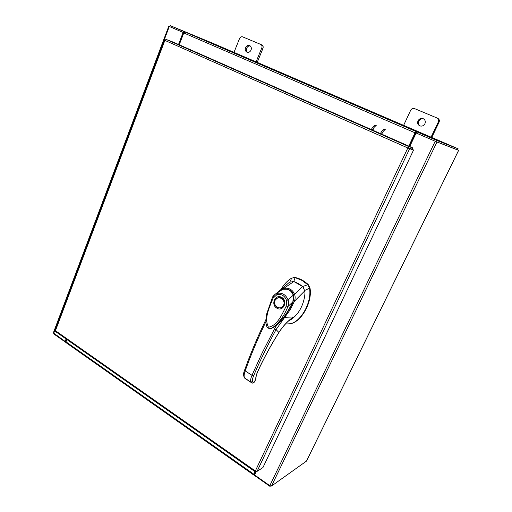 <?xml version="1.0" encoding="UTF-8"?>
<svg xmlns="http://www.w3.org/2000/svg" width="512" height="512" viewBox="0 0 512 512"><rect width="100%" height="100%" fill="white"/><g stroke="black" fill="none" stroke-linecap="round" stroke-linejoin="round"><path stroke-width="0.77" d="M63.584 306.502L63.802 307.053L63.584 306.502M61.568 312.992L61.35 312.435L61.568 312.992M68.077 294.56L68.307 295.098L68.077 294.56M66.048 301.088L65.824 300.544L66.048 301.088M72.614 282.515L72.851 283.04L72.614 282.515M70.573 289.082L70.342 288.55L70.573 289.082M77.184 270.374L77.427 270.88L77.184 270.374M75.136 276.973L74.893 276.454L75.136 276.973M81.798 258.118L82.048 258.618L81.798 258.118M79.738 264.762L79.488 264.262L79.738 264.762M86.451 245.766L86.714 246.246L86.451 245.766M84.378 252.442L84.122 251.955L84.378 252.442M91.142 233.306L91.411 233.766L91.142 233.306M89.056 240.019L88.794 239.546L89.056 240.019M95.878 220.73L96.154 221.178L95.878 220.73M93.779 227.488L93.504 227.034L93.779 227.488M100.653 208.051L100.934 208.486L100.653 208.051M98.541 214.848L98.259 214.406L98.541 214.848M105.472 195.258L105.76 195.674L105.472 195.258M103.341 202.093L103.059 201.67L103.341 202.093M110.33 182.355L110.63 182.752L110.33 182.355M108.186 189.229L107.891 188.826L108.186 189.229M115.232 169.338L115.539 169.722L115.232 169.338M113.075 176.25L112.774 175.859L113.075 176.25M120.179 156.205L120.493 156.57L120.179 156.205M118.01 163.155L117.696 162.784L118.01 163.155M125.165 142.95L125.491 143.296L125.165 142.95M122.989 149.946L122.669 149.594L122.989 149.946M130.202 129.581L130.534 129.907L130.202 129.581M128.006 136.621L127.68 136.282L128.006 136.621M135.283 116.09L135.622 116.403L135.283 116.09M133.075 123.168L132.736 122.854L133.075 123.168M140.41 102.477L140.755 102.771L140.41 102.477M138.182 109.6L137.837 109.299L138.182 109.6M145.581 88.742L145.939 89.011L145.581 88.742M143.341 95.904L142.989 95.629L143.341 95.904M161.773 46.989L161.382 46.778L158.714 53.856L159.104 54.074L158.714 53.856L156.064 60.89L156.448 61.126L156.064 60.902L153.421 67.91L153.805 68.147L153.421 67.91L150.797 74.893L151.168 75.13L150.797 74.88L148.186 81.824L148.55 82.086L148.179 81.843L59.123 318.342M161.382 46.778L161.805 46.906M59.341 318.912L59.098 318.406M418.022 120.8C417.203 123.053 417.786 124.736 419.763 125.843C421.958 126.522 423.674 125.811 424.922 123.725C425.728 121.523 425.184 119.853 423.283 118.72C421.05 117.971 419.296 118.662 418.022 120.8M423.635 118.912C421.523 118.419 419.898 119.155 418.758 121.133C417.984 123.181 418.445 124.8 420.141 125.978M431.066 137.165L438.387 121.856C439.008 120.211 438.611 118.95 437.203 118.061L414.554 108.602C412.896 108.109 411.61 108.659 410.682 110.24L403.622 125.357M431.763 137.459L439.066 122.189L438.387 121.856M437.203 118.061L437.888 118.406C439.296 119.29 439.686 120.55 439.066 122.189M245.517 47.699C244.877 49.76 245.357 51.251 246.95 52.166C248.71 52.685 250.08 51.981 251.059 50.048C251.699 48.006 251.238 46.522 249.67 45.594C247.891 45.05 246.509 45.747 245.517 47.699M250.221 45.933C248.653 45.798 247.475 46.56 246.688 48.211C246.112 49.92 246.4 51.296 247.565 52.339M256.07 61.882L261.824 47.827C262.31 46.285 261.965 45.152 260.781 44.429L242.656 36.864C241.325 36.493 240.294 37.03 239.565 38.496L233.997 52.384M257.216 62.368L262.963 48.346L261.824 47.827M260.845 44.467L261.92 44.96C263.104 45.677 263.45 46.803 262.963 48.346M298.438 283.539L293.798 281.536L295.078 277.645L301.811 280.288L307.789 284.749L302.669 286.522L298.438 283.539M293.235 277.568L295.597 277.562L291.725 278.093C287.584 280.454 284.019 284.23 281.03 289.421M285.427 324.045L290.701 323.712C301.613 321.082 312.058 301.53 309.491 288.045L307.789 284.749L308.288 284.653C304.563 281.088 300.333 278.726 295.597 277.562M304.742 290.451L309.99 287.942C312.557 301.408 302.118 320.934 291.219 323.565L290.701 323.712M289.792 282.112L288.672 282.918M288.422 321.05C303.181 313.619 305.702 294.227 304.781 290.861L302.65 286.509L293.818 281.549L289.459 282.221L286.458 284.877M291.725 278.093L289.856 281.971M309.99 287.942L308.288 284.653M303.488 287.398L302.669 286.522M293.798 281.536L292.691 281.331M279.75 322.24C285.19 316.211 289.645 309.421 293.12 301.869L286.797 312.845M289.178 289.894C291.334 291.021 292.781 292.774 293.51 295.155L293.773 295.098M293.51 295.155L292.851 301.926M278.368 297.408L281.632 297.894M276.864 308.173C270.342 304.646 275.354 293.485 281.728 297.421C288.333 300.954 283.206 312.192 276.864 308.173M283.923 305.389L280.73 308.102L277.267 307.552C274.701 305.683 273.933 303.232 274.963 300.186L278.298 297.427L281.6 297.984C284.198 299.846 284.973 302.317 283.923 305.389M281.741 297.952C285.664 301.978 285.37 305.35 280.87 308.064L280.8 308.083M283.507 305.254C281.069 311.142 272.294 305.997 275.098 300.371C277.478 294.483 286.33 299.578 283.507 305.254M292.678 302.086L292.691 302.067C288.166 312.838 281.389 321.472 272.339 327.974L272.224 328.019M279.078 291.181L282.893 289.216M272.979 298.33L276.8 294.778L276.8 293.466C281.984 292.326 285.747 294.49 288.09 299.962L293.229 295.181C293.952 294.496 293.222 302.79 292.691 302.067L287.91 306.528L286.246 306.035C281.946 314.362 277.651 325.389 268.461 327.232C263.795 317.965 269.619 307.053 272.979 298.33L272.326 297.651L274.976 294.419L282.81 289.235C287.898 288.416 291.373 290.4 293.229 295.181L293.299 295.418M276.8 294.778C281.363 293.722 284.614 295.597 286.547 300.397L288.09 299.962C288.8 302.125 288.736 304.314 287.91 306.528C284.32 315.789 279.021 322.982 272.006 328.115L272.339 327.974M293.434 295.245C292.058 290.938 288.224 289.152 287.29 289.178L282.842 289.197L279.488 290.848L274.976 294.419C273.363 295.827 272.48 296.902 272.326 297.651L266.656 314.042L265.83 322.662L266.861 326.72C268.474 328.73 270.189 329.197 272 328.122L272 328.122M287.014 284.237L285.926 285.344M286.093 285.19L289.459 282.221M278.944 291.29L280.448 289.882L283.917 288.307L293.818 281.549M278.874 291.347L287.469 283.981M283.891 289.005L283.917 288.314C289.018 287.622 292.576 289.651 294.605 294.4L302.65 286.509M287.219 289.165C290.304 289.805 292.378 291.642 293.427 294.669L294.605 294.4C295.36 296.589 295.309 298.861 294.445 301.229L304.781 290.861M294.445 301.229L290.221 309.715L284.685 317.325L293.229 316.966L289.536 320.038M294.426 301.235L293.434 300.774M288.454 320.934L293.229 316.966C287.514 321.229 282.733 326.394 278.874 332.461L276.077 329.587L284.685 317.325L284.128 316.986M245.581 378.899L244.531 377.843C243.808 376.557 244.026 374.253 245.178 370.925C250.618 355.674 257.274 339.795 265.152 323.29L265.798 321.914M279.174 322.854L276.774 325.05L274.515 328.909L276.077 329.587C267.398 345.581 259.936 360.915 253.69 375.603C252.486 378.509 252.154 380.506 252.691 381.606L253.728 382.662L254.502 381.715M252.851 383.245L245.242 378.682L244.269 377.619L252.019 383.072L253.728 382.662M244.621 370.074L245.178 370.925L251.994 375.283L262.323 352.595L274.515 328.909M276.774 325.05L271.482 328.314M278.874 332.467L278.874 332.461C270.541 345.715 263.488 358.746 257.709 371.533C256.288 374.726 255.654 377.19 255.795 378.931L256.026 377.984C255.93 376.653 256.531 374.458 257.843 371.411M253.69 375.603L251.994 375.283C250.669 378.522 250.31 380.749 250.925 381.971L252.691 381.606M256.051 378.234L254.368 381.997M371.277 129.549C372.934 126.579 374.33 125.165 375.462 125.299M372.89 130.259L373.632 129.766M376.57 125.786C375.437 125.651 374.042 127.066 372.384 130.035M382.746 133.786L382.016 134.291M385.683 129.773C384.576 129.651 383.187 131.085 381.523 134.074M380.403 133.581C382.067 130.592 383.456 129.158 384.57 129.286M408.461 148.211L413.6 149.965L262.944 467.558L257.082 471.36L255.334 470.982L407.834 147.968L408.915 146.65L408.192 148.077L407.834 147.968L409.632 148.73L408.57 148.262M413.6 149.965L409.632 148.73L257.082 471.36M407.834 147.968L164.864 40.397L164.346 40.16L164.864 40.397L166.086 39.405L173.03 42.054L412.896 147.917L408.915 146.65L166.086 39.405M408.23 148.096L412.326 149.126L412.896 147.917M55.552 331.571L55.11 330.131M164.864 40.397L55.443 330.707L255.334 470.982L255.162 471.763L255.654 471.174M255.034 473.933L254.368 473.888L256.006 471.328M256.23 471.398L254.56 474.931L269.811 485.683L271.507 486.054L306.541 461.05L458.65 150.342L457.587 149.875L458.118 148.8L212.858 43.29L170.138 25.6L184.41 31.744L184.224 32.218M458.65 150.342L436.979 141.99L416.122 133.011L409.741 146.522M435.526 141.37L416.122 133.011M178.528 44.48L183.117 32.454L168.774 26.259L53.37 332.819M53.35 332.864L65.139 341.44L66.08 338.963M179.104 44.736L183.706 32.698L169.805 26.694M65.139 341.44L65.805 341.299L66.566 339.302M183.117 32.454L183.706 32.698M457.542 149.869L435.789 141.478M168.774 26.259L183.853 32.755M65.875 342.534L66.682 339.386M255.053 471.693L253.696 474.982L254.534 474.848M254.803 474.413L254.31 475.328L270.016 486.4L270.24 485.933M65.722 342.317L53.92 334.029L54.067 333.638M270.515 486.042L270.016 486.4M409.107 146.246L415.392 132.928L416.077 132.96L416.87 131.853L416.122 131.539L415.053 132.8L408.774 146.099M179.245 44.794L183.77 32.954L185.28 32.115L184.41 31.744M169.734 26.669L170.138 25.6M416.64 131.763L436.32 140.237L458.118 148.8M416.07 132.973L435.731 141.459L436.32 140.237M435.731 141.459L457.587 149.888M286.547 300.397L286.246 306.035M264.557 322.682L265.152 323.29M255.795 378.931L255.693 379.29M265.843 319.661L264.448 322.726C256.621 339.136 250.003 354.938 244.602 370.125L244.602 370.125C243.405 372.813 243.296 375.309 244.269 377.619L244.102 377.35M257.709 371.533L257.862 371.366C263.61 358.65 270.63 345.69 278.925 332.493C282.15 327.411 286.048 322.95 290.618 319.11M254.49 381.901L253.811 382.656M435.213 141.248L269.811 485.683M53.696 333.376L59.2 318.752M161.613 46.842L169.28 26.483M436.979 141.99L271.507 486.054M458.618 150.33L306.458 461.152M65.792 341.709L253.856 474.221M254.637 473.83L254.189 474.771M415.053 132.8L183.77 32.954M184.941 31.974L416.122 131.539M415.718 132.813L416.288 131.603M261.92 44.96L260.781 44.429M278.298 297.427L281.664 297.946C285.773 300.032 285.12 307.341 280.87 308.064L280.73 308.102M293.44 295.258C294.221 295.744 293.248 302.304 292.736 302.099C291.488 305.043 286.931 313.376 282.758 318.515C278.227 324.602 272.454 328.32 272.48 327.91M255.808 379.194L254.502 381.869M55.091 330.176L164.346 40.16M255.162 471.763L55.507 331.533M65.83 342.502L253.696 474.982"/></g></svg>
